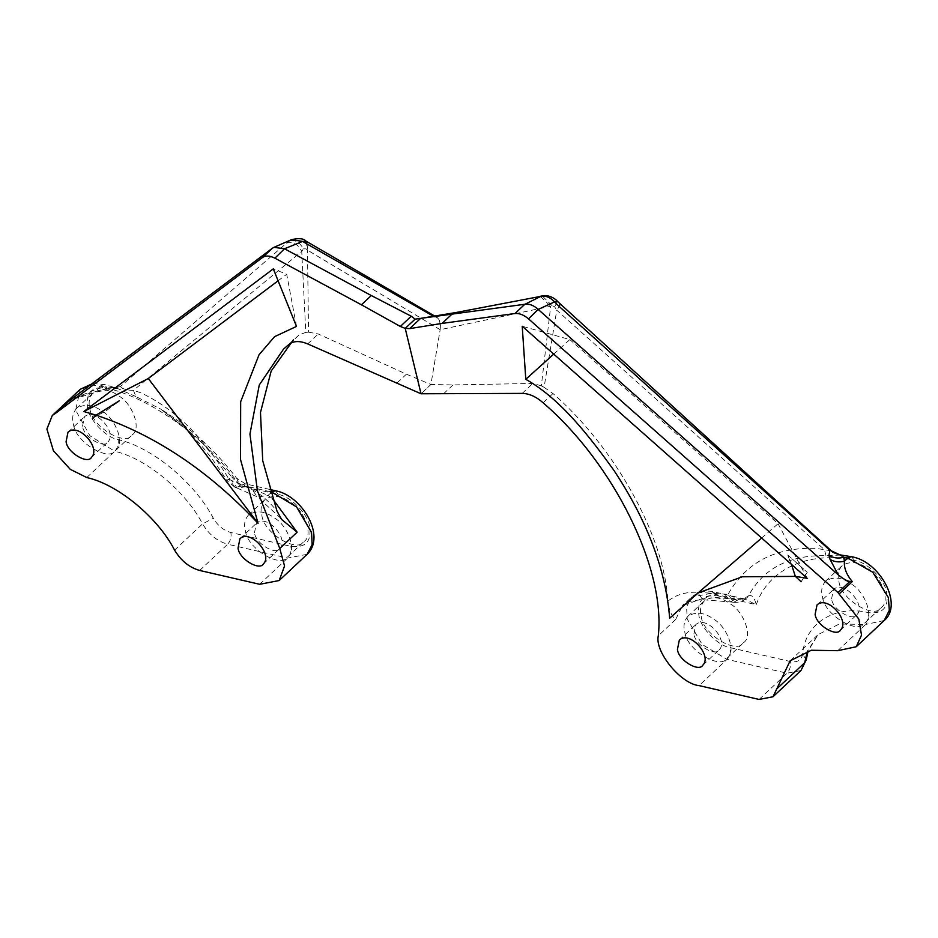<?xml version="1.0" encoding="UTF-8"?>
<svg xmlns="http://www.w3.org/2000/svg" width="938" height="938" viewBox="0 0 938 938"><rect width="100%" height="100%" fill="white"/><g stroke="black" fill="none" stroke-linecap="round" stroke-linejoin="round"><path stroke-width="0.7" stroke-dasharray="4.69 3.52" d="M296.502 326.424L286.723 274.283L273.298 268.854M272.419 498.547L268.057 495.452L247.21 486.4L244.455 485.614L234.875 487.197L229.024 479.318L226.797 480.502C212.996 458.389 197.414 439.418 180.026 423.566L160.668 409.062L135.951 396.598L133.395 390.349L140.594 392.694C174.374 408.534 203.851 437.401 229.024 479.318C225.425 481.393 226.339 480.608 231.768 476.961L198.809 438.972L160.668 409.062M135.951 396.598L117.168 388.32L113.31 387.406L116.265 388.133L120.181 386.691C122.784 389.082 127.193 390.302 133.395 390.349L301.731 251.384L305.8 332.369L299.023 334.983L283.522 349.124M113.31 387.406L104.892 386.913C105.912 389.821 106.404 390.454 106.393 388.801L120.181 386.691L286.688 243.059C293.078 241.406 298.085 244.173 301.731 251.384L303.455 248.863C299.597 242.215 294.966 239.518 289.561 240.785L272.489 248.16M106.24 389.716L106.393 388.801L98.396 390.736C98.549 392.295 98.197 391.685 97.341 388.93L71.898 399.189M98.384 391.592L98.396 390.736L72.988 398.38M91.009 384.803L104.892 386.913L97.341 388.93L100.706 385.764L104.364 384.463L107.143 388.156C92.287 385.846 85.71 392.248 87.433 407.35C89.04 419.802 105.947 437.565 118.176 439.652C151.733 447.004 194.952 482.718 213.313 518.28C217.792 525.726 223.643 530.474 230.877 532.514L290.874 546.35C305.577 548.179 311.838 541.461 309.646 526.195C307.664 513.625 290.44 496.179 278.328 494.49L239.776 485.603L236.657 478.228L231.768 476.961C235.45 481.557 239.682 484.442 244.455 485.614L245.334 483.82L239.776 485.603C208.025 439.664 152.319 398.744 107.143 388.156M229.024 479.318L251.959 489.566C260.365 493.81 268.702 500.974 276.98 511.069M286.688 243.059L291.413 239.706M270.625 493.048L268.057 495.452L257.528 496.964L251.959 489.566M270.203 491.7L247.21 486.4L237.314 488.194L231.487 480.362M278.105 280.779L286.723 274.283M92.393 418.36L106.322 410.703L118.129 401.687M106.322 410.703L118.458 401.499M89.896 408.651C91.596 426.884 125.938 447.016 132.27 434.81C141.943 428.619 131.988 403.422 119.103 396.117C109.605 389.129 100.929 388.086 93.05 392.999C89.274 397.36 88.219 402.578 89.896 408.651M261.843 515.173C263.543 533.405 297.885 553.526 304.217 541.32C313.89 535.141 303.935 509.932 291.05 502.627C281.552 495.639 272.876 494.596 264.997 499.508C261.221 503.87 260.166 509.1 261.843 515.173M245.381 530.603C247.093 548.836 281.423 568.967 287.767 556.75C297.428 550.571 287.474 525.362 274.6 518.057C265.102 511.069 256.414 510.038 248.547 514.95C244.759 519.312 243.716 524.53 245.381 530.603M254.491 532.702L256.391 523.31C266.755 513.473 289.479 538.893 279.923 548.39C276.112 555.718 255.511 543.641 254.491 532.702M73.434 424.093C75.146 442.326 109.476 462.446 115.82 450.24C125.481 444.061 115.526 418.852 102.652 411.548C93.155 404.559 84.467 403.528 76.599 408.44C72.812 412.802 71.769 418.02 73.434 424.093M82.544 426.192L84.443 416.8C94.808 406.963 117.531 432.383 107.976 441.88C104.165 449.208 83.564 437.131 82.544 426.192M433.755 316.434L437.436 317.712L439.336 320.339L440.426 325.169L440.168 329.684L307.465 250.141L307.922 242.309M306.163 241.23L306.093 248.84L303.455 248.863M305.8 332.369L308.555 332.158L307.465 250.141L306.093 248.84M840.425 555.062L825.991 555.695C789.327 554.874 763.438 568.322 748.325 596.064C751.666 594.282 754.328 597.154 756.286 604.682L744.666 598.948L738.581 599.546L733.715 602.278L728.04 594.375C746.003 562.425 775.269 547.089 815.826 548.378L824.455 549.691L556.762 310.185L544.087 387.312L541.343 385.823L550.688 306.222L440.168 329.684C441.012 321.57 439.054 317.255 434.294 316.739L415.088 319.131L434.294 316.739L456.489 312.436M308.555 332.158L318.299 333.987L406.412 374.18L396.54 383.431M541.343 385.823L532.819 383.443L453.007 384.92L430.905 384.51L440.168 329.684L430.905 384.51L421.033 393.772L430.905 384.51L406.412 374.18M831.572 598.89L833.472 589.498C843.837 579.661 866.56 605.08 857.004 614.578C853.205 621.906 832.592 609.829 831.572 598.89M693.897 634.018L695.785 624.626C706.162 614.777 728.873 640.208 719.317 649.706C715.518 657.034 694.917 644.957 693.897 634.018M544.087 387.312L552.998 393.538C615.574 448.165 664.526 536.642 667.868 601.188C675.841 594.809 685.678 591.831 697.415 592.265L702.855 599.769L707.451 596.756L682.512 605.643L675.665 619.479C671.62 616.266 669.029 610.181 667.868 601.188M453.007 384.92L443.135 394.183M791.496 564.418L787.791 555.003L807.266 572.321L787.791 555.003M801.111 581.759L807.266 572.321M560.549 304.522L556.762 310.185L554.651 306.785L551.954 305.518L550.688 306.222L540.253 296.302M551.954 305.518L542.199 295.904M557.5 301.415L554.651 306.785M684.787 631.919C686.487 650.151 720.83 670.271 727.173 658.066C736.834 651.887 726.88 626.678 713.994 619.373C704.508 612.385 695.82 611.341 687.941 616.254C684.165 620.628 683.11 625.845 684.787 631.919M701.237 616.477C702.937 634.709 737.28 654.841 743.623 642.624C753.284 636.445 743.33 611.236 730.444 603.943C720.959 596.943 712.27 595.911 704.403 600.824C700.616 605.186 699.56 610.404 701.237 616.477M822.474 596.791C824.174 615.023 858.505 635.155 864.848 622.938C874.521 616.758 864.566 591.55 851.681 584.245C842.183 577.257 833.495 576.225 825.628 581.138C821.852 585.5 820.797 590.717 822.474 596.791M838.924 581.361C840.624 599.593 874.966 619.713 881.298 607.507C890.971 601.328 881.017 576.12 868.131 568.815C858.633 561.827 849.957 560.783 842.078 565.696C838.302 570.07 837.247 575.287 838.924 581.361M787.979 555.871L791.379 564.324M553.725 354.107L569.858 339.568L522.22 326.248M761.656 538.025L778.059 523.721L569.858 339.568M669.662 618.224L702.316 589.756M807.208 578.324L778.059 523.721M697.415 592.265L728.04 594.375C735.943 599.101 742.708 599.663 748.325 596.064L746.718 598.127L738.581 599.546L707.451 596.756L711.086 593.355L714.733 592.054L717.734 595.794C703.031 593.965 696.77 600.683 698.962 615.949C700.944 628.53 718.168 645.965 730.28 647.666L790.288 661.501C797.323 662.744 801.439 660.293 802.623 654.161C804.933 623.36 834.949 604.529 868.717 612.702C883.244 614.05 889.189 607.015 886.527 591.597C884.171 578.91 866.642 561.815 854.659 560.514C809.564 550.289 768.257 568.838 756.286 604.682L717.734 595.794M724.828 594.106L730.62 601.985L735.556 598.995L711.086 593.355L691.611 597.096L686.593 606.827L687.191 619.01L702.175 644.5L727.056 659.367C729.916 656.119 730.995 652.215 730.28 647.666M825.991 555.695L824.455 549.691L831.373 550.852M275.326 490.738L278.328 494.49M259.685 584.292L287.649 558.051C290.522 554.815 291.601 550.911 290.874 546.35M307.125 554.311L287.649 558.051L227.653 544.216C230.514 540.98 231.592 537.075 230.877 532.514M199.677 570.456L227.653 544.216C217.323 541.296 208.963 534.519 202.561 523.885L213.313 518.28M174.597 550.125L202.561 523.885C185.618 491.066 145.73 458.096 114.741 451.307C117.625 448.059 118.763 444.178 118.176 439.652M86.777 477.548L114.741 451.307L89.989 435.807L75.626 410.199L80.269 389.27M307.699 343.929L318.299 333.987M289.15 344.246L299.023 334.983M800.97 670.529L787.064 673.203L727.056 659.367L699.08 685.608M759.088 699.443L787.064 673.203C789.925 669.955 791.004 666.05 790.288 661.501M543.125 402.801L552.998 393.538M522.22 393.385L532.819 383.443M675.665 619.479L658.288 635.776M837.728 650.691L865.692 624.45L839.275 624.016L818.088 634.592L807.384 651.207M884.206 620.499L865.692 624.45C868.553 621.202 869.549 617.286 868.717 612.702M806.223 659.86L802.623 654.161M851.423 556.715L854.659 560.514M92.616 383.595L104.364 384.463L117.18 388.332L98.373 391.568L74.559 398.756L68.849 401.253M234.863 487.197L226.797 480.502M269.499 489.39L245.334 483.82L236.657 478.228C214.954 450.041 189.605 426.966 160.586 409.015M280.931 518.456L257.528 496.952L237.314 488.182M234.887 487.162L237.244 488.123M287.767 556.762L304.217 541.32M248.547 514.95L264.997 499.52M115.82 450.24L132.27 434.81M76.599 408.44L93.05 392.999M435.021 316.235L436.815 317.279M263.461 563.832L279.923 548.402M239.929 538.752L256.391 523.31M91.514 457.322L107.976 441.88M67.982 432.23L84.443 416.8M840.554 630.019L857.004 614.589M817.01 604.94L833.472 589.498M702.867 665.148L719.317 649.706M679.335 640.056L695.785 624.626M727.161 658.066L743.611 642.636M687.941 616.266L704.391 600.824M864.848 622.949L881.298 607.507M825.628 581.138L842.078 565.708M790.113 660.833L818.088 634.592L808.099 651.007M744.725 598.96L714.733 592.054C706.009 589.885 698.306 591.561 691.611 597.096L682.512 605.643C684.142 602.384 690.931 600.414 702.867 599.745L730.514 601.95M733.786 602.266L730.632 601.962M746.847 597.987L744.666 598.948M733.715 602.278C738.581 602.7 742.908 601.317 746.718 598.127"/><path stroke-width="1.41" d="M83.81 411.536L273.298 268.854L296.502 326.424L274.588 336.648L259.04 354.752L240.667 401.699L240.527 459.55L258.056 523.322C208.623 470.724 154.629 434.669 96.075 415.159L83.81 411.536L148.298 378.518L278.105 280.779M71.898 399.189L68.978 401.194M560.549 304.522L558.356 305.694L829.966 550.336L828.911 555.39L830.083 559.447L838.244 574.818C843.285 578.969 847.19 581.173 849.922 581.431L838.009 592.617L858.821 619.068L861.518 635.155L856.242 646.739L837.728 650.691L811.3 650.257L790.113 660.833L772.994 696.77L759.088 699.443L699.08 685.608C680.929 684.001 654.49 651.699 658.288 635.776C665.757 568.815 613.675 463.454 543.125 402.801C536.114 396.657 529.149 393.514 522.22 393.385L421.033 393.772L405.216 328.394L415.088 319.131L411.243 316.223L371.284 295.529L361.423 304.791L400.338 326.459L405.216 328.394L421.033 393.772L307.699 343.929C300.019 340.693 293.84 340.799 289.15 344.246L283.522 349.124L259.263 385.014L249.942 434.083L257.446 490.937L279.759 548.496L284.554 566.001L279.161 580.552L259.685 584.292L199.677 570.456C189.347 567.537 180.987 560.76 174.597 550.125C157.654 517.307 117.754 484.336 86.777 477.548L70.221 469.305L53.407 450.709L46.9 429.029L52.294 415.511L56.702 412.474L68.615 401.288L272.348 248.265L262.476 257.528C265.677 255.371 269.816 255.582 274.881 258.173L284.495 248.758L302.622 241.406L306.163 241.23M293.395 339.861L271.188 370.991L260.483 412.45L262.722 460.722L276.98 511.069L281.717 519.546L297.135 532.198L272.419 498.547M284.495 248.758L273.943 247.327L272.348 248.265M56.702 412.474L262.476 257.528M119.22 400.854L96.075 415.159L118.129 401.687M258.056 523.322L148.298 378.518M96.075 415.159L92.393 418.36M361.423 304.791L274.881 258.173M66.094 441.622C67.114 452.562 87.715 464.638 91.525 457.322C101.07 447.813 78.358 422.393 67.982 432.23L66.094 441.622M238.041 548.144C239.061 559.083 259.662 571.16 263.472 563.832C273.017 554.335 250.305 528.903 239.929 538.74L238.041 548.144M307.922 242.309L304.909 242.766L434.294 316.739M273.943 247.339L291.425 239.694L302.622 241.406L304.909 242.766M371.284 295.529L284.753 248.91M415.088 319.131L451.975 314.136L442.103 323.399L409.683 328.617L405.216 328.394L415.159 319.119M442.103 323.399L514.974 313.526C519.324 313.116 523.838 314.898 528.516 318.873L538.189 309.423L554.557 301.884L558.356 305.694M838.009 592.617L528.516 318.873M621.976 414.479L807.208 578.324L795.354 576.389L742.31 576.788L698.024 592.968L669.662 618.224C665.828 569.999 647.267 520.742 613.968 470.442C589.814 436.979 560.994 399.189 525.784 379.292L522.22 326.248L621.976 414.479M815.122 614.331C816.142 625.271 836.743 637.348 840.554 630.019C850.109 620.522 827.386 595.091 817.021 604.94L815.122 614.331M677.435 649.448C678.467 660.387 699.068 672.464 702.867 665.136C712.423 655.639 689.7 630.219 679.335 640.056L677.435 649.448M409.683 328.617L420.599 318.381L456.489 312.436L540.874 296.338L525.069 304.229C529.501 303.701 533.874 305.425 538.189 309.423M791.379 564.324L795.354 576.389L791.496 564.418M795.354 576.389L801.111 581.759M451.975 314.136L524.834 304.264L514.974 313.526M542.199 295.904L540.874 296.338C545.705 295.493 550.266 297.346 554.557 301.884L557.5 301.415M538.904 296.725L456.431 312.448M839.358 593.731L852.267 581.619C846.393 574.478 843.778 567.666 844.446 561.182L843.719 557.266L840.038 554.874C834.457 553.209 831.572 551.872 831.373 550.852L840.425 555.062M525.784 379.292L553.725 354.107M698.024 592.968L761.656 538.025M838.232 574.818L538.389 309.61M830.083 559.447C834.386 561.956 839.17 562.53 844.446 561.182L847.811 558.028L872.786 572.25L888.368 597.588L889.306 610.345L884.206 620.499L856.242 646.739M852.267 581.619L849.922 581.431M828.911 555.39C833.354 558.063 838.291 558.685 843.719 557.266L847.811 558.028L851.423 556.715C879.762 561.1 903.575 604.6 884.206 620.499M68.673 400.948L55.764 413.06M270.203 491.7L271.68 492.04L275.326 490.738C301.473 495.123 326.471 536.032 307.125 554.311L312.155 544.591L311.545 532.397L296.56 506.907L271.68 492.04L270.625 493.048M279.759 548.496L297.135 532.198M92.616 383.595L80.269 389.27L91.009 384.803M400.338 326.459L411.243 316.223M776.723 688.961L804.687 662.72L800.97 670.529L772.994 696.77M807.384 651.207L804.687 662.72L806.223 659.86L800.97 670.529M281.74 519.535L280.931 518.456M269.499 489.39L275.326 490.738M279.161 580.552L307.125 554.311M80.269 389.27L52.294 415.511M291.413 239.706C298.823 237.959 303.701 238.44 306.023 241.136L435.021 316.235M542.012 295.951L540.229 296.314M831.373 550.852L557.465 301.379C558.04 301.626 551.016 293.969 542.023 295.939M806.223 659.86L808.099 651.007M851.423 556.715L840.038 554.874"/></g></svg>
